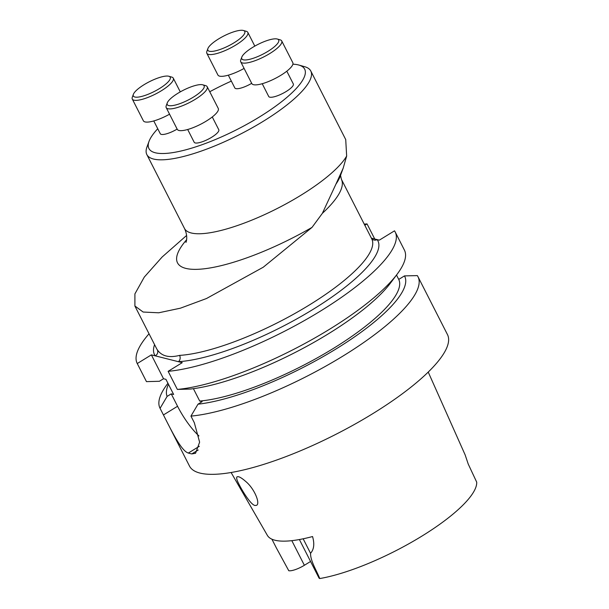 <?xml version="1.0" encoding="UTF-8"?>
<svg xmlns="http://www.w3.org/2000/svg" width="609" height="609" viewBox="0 0 609 609"><rect width="100%" height="100%" fill="white"/><g stroke="black" fill="none" stroke-linecap="round" stroke-linejoin="round"><path stroke-width="0.91" d="M144.074 84.689A20.698 5.466 -27 0 0 133.363 94.342A20.698 5.466 -27 0 0 154.26 91.495A20.698 5.466 -27 0 0 168.845 76.262A20.698 5.466 -27 0 0 144.074 84.689M243.265 30.45A20.698 5.466 -27 0 0 223.693 36.06A20.698 5.466 -27 0 0 207.897 48.56A20.698 5.466 -27 0 0 228.801 45.721A20.698 5.466 -27 0 0 243.387 30.48A20.698 5.466 -27 0 0 243.265 30.45M168.739 105.585A20.698 5.466 -27 0 0 193.251 97.204A20.698 5.466 -27 0 0 202.744 84.811A20.698 5.466 -27 0 0 183.202 90.315A20.698 5.466 -27 0 0 167.262 102.891A20.698 5.466 -27 0 0 168.739 105.585M267.93 51.346A20.698 5.466 -27 0 0 277.285 39.029A20.698 5.466 -27 0 0 257.744 44.533A20.698 5.466 -27 0 0 241.803 57.109A20.698 5.466 -27 0 0 249.051 59.461A20.698 5.466 -27 0 0 267.93 51.346M171.609 77.046A23.005 6.067 153 0 1 171.746 77.084A23.005 6.067 153 0 1 173.283 78.165A23.005 6.067 153 0 1 155.546 94.014A23.005 6.067 153 0 1 132.29 99.054A23.005 6.067 153 0 1 132.32 97.174L133.363 94.342M246.15 31.272A23.005 6.067 153 0 1 246.287 31.31A23.005 6.067 153 0 1 247.825 32.391A23.005 6.067 153 0 1 235.889 44.99A23.005 6.067 153 0 1 206.832 53.272A23.005 6.067 153 0 1 206.862 51.4L207.897 48.56M202.744 84.811L205.652 85.633A23.005 6.067 153 0 1 207.189 86.714A23.005 6.067 153 0 1 192.414 100.98A23.005 6.067 153 0 1 167.863 108.714A23.005 6.067 153 0 1 166.196 107.603A23.005 6.067 153 0 1 166.227 105.722L167.262 102.891M277.285 39.029L280.186 39.859A23.005 6.067 153 0 1 281.723 40.94A23.005 6.067 153 0 1 269.795 53.539A23.005 6.067 153 0 1 242.405 62.94A23.005 6.067 153 0 1 240.738 61.821A23.005 6.067 153 0 1 240.761 59.948L241.803 57.109M132.29 99.054L143.374 120.795A23.005 6.067 -27 0 0 169.553 114.195M206.832 53.272L217.915 75.021A23.005 6.067 -27 0 0 244.095 68.421M166.196 107.603L177.272 129.344A23.005 6.067 -27 0 0 200.528 124.312A23.005 6.067 -27 0 0 218.266 108.463L207.189 86.714M240.738 61.821L251.814 83.57A23.005 6.067 -27 0 0 253.489 84.689A23.005 6.067 -27 0 0 278.031 76.947A23.005 6.067 -27 0 0 292.807 62.681L281.723 40.94M153.773 120.947L160.281 133.714A13.801 3.639 -27 0 0 177.143 129.093M228.314 75.166L234.823 87.94A13.801 3.639 -27 0 0 235.828 88.609A13.801 3.639 -27 0 0 251.684 83.319M187.679 129.496L194.187 142.262A13.801 3.639 -27 0 0 211.62 137.299A13.801 3.639 -27 0 0 218.783 129.732L212.275 116.966M262.22 83.715L268.721 96.488A13.801 3.639 -27 0 0 286.161 91.517A13.801 3.639 -27 0 0 293.317 83.958L286.809 71.184M157.746 128.743A87.407 23.066 -27 0 0 149.022 141.387A87.407 23.066 -27 0 0 155.272 152.768A87.407 23.066 -27 0 0 258.756 117.392A87.407 23.066 -27 0 0 298.844 65.049A87.407 23.066 -27 0 0 298.334 64.912A87.407 23.066 -27 0 0 292.899 64.189M231.344 81.111A87.407 23.066 -27 0 0 209.747 91.738M298.844 65.049L304.652 66.693A92.012 24.276 153 0 1 310.796 71.017A92.012 24.276 153 0 1 251.692 128.088A92.012 24.276 153 0 1 153.521 159.033A92.012 24.276 153 0 1 146.838 154.564A92.012 24.276 153 0 1 146.944 147.051L149.022 141.387M345.729 139.705L346.65 156.064L343.179 168.206L335.909 184.192A126.154 33.289 -27 0 0 340.332 175.94L343.171 168.206M149.038 333.778A144.775 38.2 -27 0 0 137.208 363.451A144.775 38.2 -27 0 0 137.253 363.543L151.367 354.872L155.249 355.846L182.251 362.659L168.13 371.33A144.775 38.2 -27 0 0 319.938 311.412A144.775 38.2 -27 0 0 395.195 231.999A144.775 38.2 -27 0 0 394.503 230.834L379.323 240.152L371.383 238.149M364.821 225.269L367.044 223.906A144.775 38.2 -27 0 0 364.235 224.127M238.226 482.731C242.047 490.648 250.741 504.762 255.004 505.493L256.541 505.333C260.515 503.605 254.395 488.456 245.594 481.361C242.595 478.72 240.228 477.167 238.484 476.71L237.122 476.763C236.254 477.41 236.619 479.397 238.226 482.731M310.575 561.475L304.371 565.281A13.246 3.494 -27 0 1 288.78 570.74L276.349 547.902M299.392 539.536L318.971 577.956A13.246 3.494 153 0 0 319.763 578.55A104.535 27.58 -27 0 0 421.649 536.263A104.535 27.58 -27 0 0 476.71 482.168L468.222 464.043L465.185 455.014A105.943 27.953 -27 0 0 465.01 454.588L428.226 372.069M231.108 472.508L267.366 535.372A106.864 28.197 -27 0 0 274.948 540.221A106.864 28.197 -27 0 0 312.546 536.544C314.67 543.867 314 549.455 310.544 553.299C310.415 560.935 316.452 570.268 319.763 578.55M396.505 275.04L398.689 279.341A126.398 33.35 153 0 1 332.468 348.987A126.398 33.35 153 0 1 199.714 401.049L202.119 401.651L197.994 404.186A133.127 35.132 153 0 0 337.584 348.005A133.127 35.132 153 0 0 404.475 275.9L417.317 275.603A144.775 38.2 153 0 1 418.01 276.775A144.775 38.2 153 0 1 342.753 356.189A144.775 38.2 153 0 1 190.944 416.107L194.324 422.73L199.615 442.157L195.542 453.279L191.835 453.918L198.222 449.998M164.019 416.084L160.022 408.228A144.775 38.2 153 0 0 160.068 408.319L163.44 414.942C172.073 431.994 181.543 451.155 188.348 453.043A144.775 38.2 -27 0 0 190.031 453.515A144.775 38.2 -27 0 0 191.835 453.918M168.29 424.458L189.483 466.052A144.775 38.2 -27 0 0 200.003 473.086A144.775 38.2 -27 0 0 354.484 424.397A144.775 38.2 -27 0 0 447.478 334.6L418.01 276.775M160.022 408.228A144.775 38.2 153 0 1 167.201 384.256L167.932 383.282M404.475 275.9L399.192 279.143L398.507 278.975M160.068 408.319L167.11 396.398A133.127 35.132 153 0 1 168.442 384.279M167.11 396.398L171.236 393.863L173.649 394.472A126.398 33.35 153 0 1 173.451 394.107L165.93 379.346M199.714 401.049L193.411 388.679M151.367 354.872L163.532 378.745L165.945 379.354L173.649 394.472M163.532 378.745L159.406 381.28L146.472 381.63A144.775 38.2 153 0 1 146.426 381.546A144.775 38.2 153 0 1 146.381 381.455M395.195 231.999L404.414 250.093A144.775 38.2 153 0 1 397.235 274.065L390.377 283.208A133.127 35.132 153 0 1 190.29 389.067L177.348 389.417L168.13 371.33M397.235 274.065A144.775 38.2 153 0 1 177.348 389.417M197.994 404.186L190.944 416.107M374.733 238.994L367.044 223.906M137.253 363.543L146.472 381.63M171.236 393.863L177.562 406.272A36.806 10.262 -121.6 0 0 198.945 435.93M186.62 235.439L162.146 256.998L144.303 277.072L134.901 293.903L134.901 305.992L143.145 312.036L158.713 312.79L180.416 308.184L206.466 298.532L263.263 267.214L312.036 227.378L322.351 213.356L335.909 184.192M134.878 306L156.589 348.599A120.765 31.866 -27 0 0 157.305 349.764C161.651 356.189 169.074 358.062 179.586 355.382A120.765 31.866 -27 0 0 340.576 283.391A120.765 31.866 -27 0 0 371.787 238.949L341.383 179.274A120.765 31.866 153 0 1 322.351 213.356M179.586 355.382A4.598 3.799 86.6 0 1 178.376 361.685A125.363 33.076 153 0 0 312.866 309.494A125.363 33.076 153 0 0 377.154 239.603A4.598 4.43 -36.2 0 1 371.604 238.599M157.305 349.764A4.598 4.43 -36.2 0 1 155.249 355.846A125.363 33.076 153 0 1 154.572 344.641M185.989 242.283C185.57 243.364 188.729 237.533 184.504 228.497A92.012 24.276 -27 0 0 191.188 232.965A92.012 24.276 -27 0 0 273.822 210.212A92.012 24.276 -27 0 0 346.65 156.064M291.825 540.663L304.371 565.281M163.44 414.942L177.562 406.272M188.348 453.043L199.31 446.306M303.16 538.798L310.544 553.299M186.598 239.763A113.83 30.039 -27 0 0 202.493 268.98A113.83 30.039 -27 0 0 312.036 227.378M168.845 76.262L171.746 77.084M243.387 30.48L246.287 31.31M180.272 91.883L173.283 78.165M254.813 46.109L247.825 32.391M345.783 139.682L310.796 71.017M184.504 228.497L146.838 154.564M146.426 381.546L137.208 363.451M271.911 539.193L276.425 548.054M340.53 175.316L341.383 179.274"/></g></svg>
